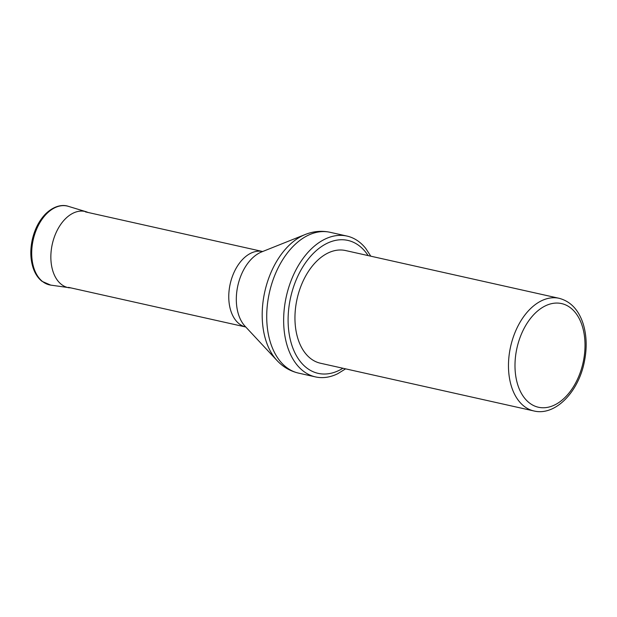 <?xml version="1.0" encoding="UTF-8"?>
<svg xmlns="http://www.w3.org/2000/svg" width="617" height="617" viewBox="0 0 617 617"><rect width="100%" height="100%" fill="white"/><g stroke="black" fill="none" stroke-linecap="round" stroke-linejoin="round"><path stroke-width="0.93" d="M320.2 258.053A57.728 36.804 102.6 0 0 294.949 318.117A57.728 36.804 102.6 0 0 320.416 363.22L533.936 410.968A57.728 36.804 -77.4 0 1 508.47 365.866A57.728 36.804 -77.4 0 1 533.72 305.801A57.728 36.804 -77.4 0 1 559.133 298.304L345.613 250.556A57.728 36.804 102.6 0 0 320.2 258.053M370.802 256.186L365.781 248.481A72.158 46.005 102.6 0 0 346.97 236.072A72.158 46.005 102.6 0 0 315.202 245.443A72.158 46.005 102.6 0 0 283.643 320.524A72.158 46.005 102.6 0 0 315.472 376.902A72.158 46.005 102.6 0 0 337.777 373.686L345.605 368.85M538.217 310.482A53.108 33.858 102.6 0 0 527.342 401.15A53.108 33.858 102.6 0 0 584.453 354.605A53.108 33.858 102.6 0 0 538.217 310.482M368.11 255.585A68.117 43.429 102.6 0 0 317.894 249.26A68.117 43.429 102.6 0 0 289.882 337.8A68.117 43.429 102.6 0 0 342.913 368.249M346.97 236.072L330.041 232.285A72.158 46.005 102.6 0 0 298.281 241.656A72.158 46.005 102.6 0 0 266.714 316.737A72.158 46.005 102.6 0 0 298.543 373.115L315.472 376.902M277.01 360.505L245.057 326.239A41.555 26.492 102.6 0 1 254.482 256.232A41.555 26.492 102.6 0 1 261.677 251.906L305.184 234.522A70.431 44.902 102.6 0 0 292.998 241.849A70.431 44.902 102.6 0 0 277.01 360.505C282.995 366.938 290.175 371.141 298.543 373.115M85.401 211.878L262.649 251.52A38.678 24.657 102.6 0 0 245.682 256.556A38.678 24.657 102.6 0 0 228.76 296.762A38.678 24.657 102.6 0 0 245.767 327.002L68.518 287.368M50.733 285.116L42.041 281.344C38.115 278.236 35.184 273.848 33.225 268.179C30.395 259.603 30.063 250.186 32.223 239.936C34.591 229.485 38.948 220.909 45.296 214.199C54.52 205.075 63.358 204.52 68.356 206.34A40.406 25.76 102.6 0 0 33.202 239.836A40.406 25.76 102.6 0 0 50.733 285.116L71.364 288M68.356 206.34L86.226 211.762A39.01 24.873 102.6 0 0 52.298 244.108A39.01 24.873 102.6 0 0 69.22 287.823M305.184 234.522C313.343 231.244 321.627 230.503 330.041 232.285M559.133 298.304C570.841 301.435 578.923 310.174 583.389 324.511C586.806 336.265 587.068 348.96 584.183 362.58C578.144 392.389 555.076 416.174 533.936 410.968M88.246 212.518L86.226 211.762"/></g></svg>
